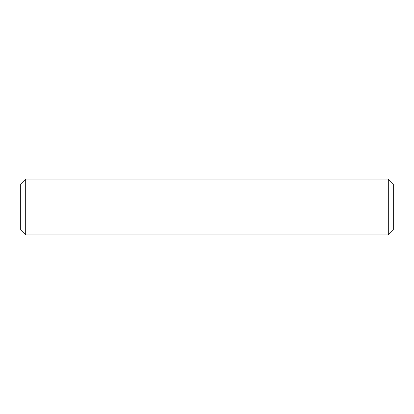 <?xml version="1.0" encoding="UTF-8"?>
<svg xmlns="http://www.w3.org/2000/svg" width="414" height="414" viewBox="0 0 414 414"><rect width="100%" height="100%" fill="white"/><g stroke="black" fill="none" stroke-linecap="round" stroke-linejoin="round"><path stroke-width="0.62" d="M388.301 179.055L393.3 184.054L393.3 229.946L388.301 234.945L25.699 234.945L25.699 179.055L388.301 179.055L388.301 234.945M25.699 179.055L20.7 184.054L20.7 229.946L25.699 234.945"/></g></svg>
